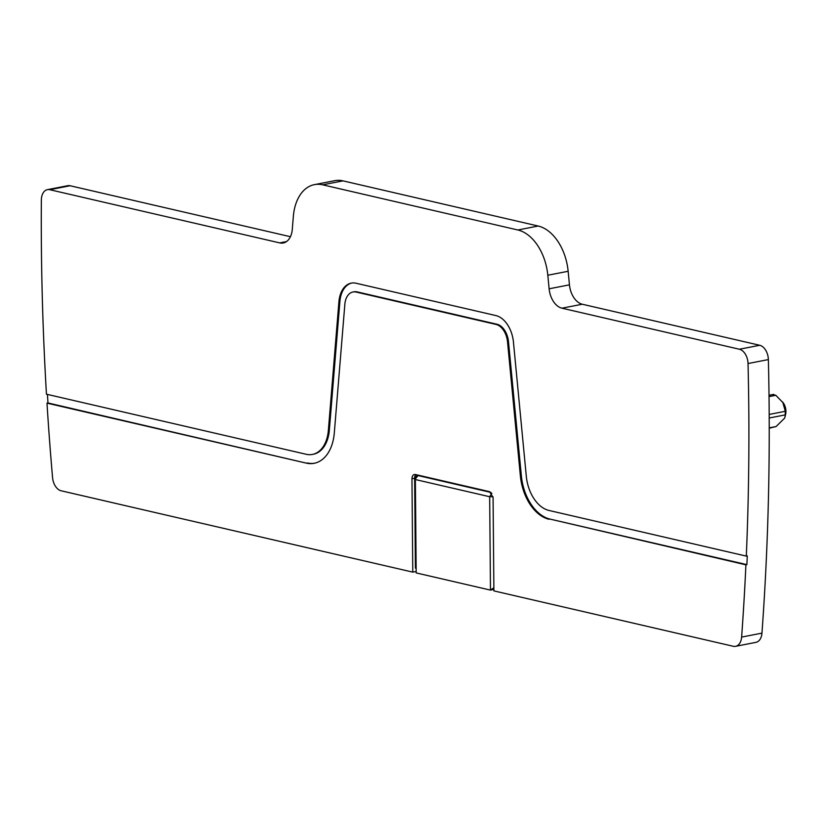 <?xml version="1.0" encoding="UTF-8"?>
<svg xmlns="http://www.w3.org/2000/svg" width="827" height="827" viewBox="0 0 827 827"><rect width="100%" height="100%" fill="white"/><g stroke="black" fill="none" stroke-linecap="round" stroke-linejoin="round"><path stroke-width="1.24" d="M493.864 587.759L490.473 590.106L416.188 572.925L415.381 479.546L489.667 496.727L490.473 590.106L493.884 589.444M290.422 236.708L70.109 185.744A12.912 8.332 -101 0 0 67.752 185.693L47.418 189.652A12.912 8.332 -101 0 0 41.35 200.051A1999.82 1290.068 -101 0 0 46.457 394.2L306.186 454.281A34.217 22.071 -101 0 0 312.43 454.426A34.217 22.071 -101 0 0 328.36 430.402L338.925 301.71L339.887 301.524L329.332 430.216L328.36 430.402M416.177 571.467L412.776 572.129L411.96 478.761C412.135 475.742 413.262 474.316 415.33 474.502L489.615 491.683L493.078 497.523L493.895 590.891L733.239 646.269A12.912 8.332 -101 0 0 735.596 646.321L755.93 642.362A12.912 8.332 -101 0 0 761.956 633.131A1999.82 1290.068 -101 0 0 768.366 359.58A12.912 8.332 -101 0 0 759.724 345.283L582.291 304.233A19.362 12.488 -101 0 1 569.452 284.839L568.149 271.277A45.185 29.152 -101 0 0 538.181 226.029L342.978 180.865A45.185 29.152 -101 0 0 334.728 180.679L314.394 184.638A45.185 29.152 -101 0 0 293.347 216.374L292.282 229.379A19.362 12.488 -101 0 1 283.258 242.983A19.362 12.488 -101 0 1 279.722 242.9L49.775 189.703A12.912 8.332 -101 0 0 47.418 189.652M418.007 475.556L415.692 478.482A3.546 2.295 -101 0 1 418.007 475.556L491.021 492.447M415.847 474.615A5.169 3.329 -101 0 0 414.627 478.233L415.412 568.139L416.157 568.314M412.776 572.129L61.146 490.783A12.912 8.332 -101 0 1 52.577 477.696A1999.82 1290.068 -101 0 1 46.994 403.142L47.966 402.956A1999.82 1290.068 -101 0 1 47.449 394.427M342.978 180.865L322.644 184.824A45.185 29.152 -101 0 0 314.394 184.638M322.644 184.824L517.847 229.989A45.185 29.152 -101 0 1 547.815 275.236L549.118 288.799A19.362 12.488 -101 0 0 561.957 308.192L739.39 349.242A12.912 8.332 -101 0 1 748.032 363.539A1999.82 1290.068 -101 0 1 746.305 556.106L548.983 510.455A34.217 22.071 -101 0 1 526.292 476.187L513.443 342.078A26.464 17.078 -101 0 0 495.89 315.573L356.086 283.237A26.464 17.078 -101 0 0 351.248 283.123A26.464 17.078 -101 0 0 338.925 301.71M735.596 646.321A12.912 8.332 -101 0 0 741.623 637.09A1999.82 1290.068 -101 0 0 745.913 564.831L550.027 519.098A43.252 27.901 -101 0 1 521.351 475.783L508.491 341.675A17.429 11.247 -101 0 0 496.934 324.225L357.13 291.879A17.429 11.247 -101 0 0 353.946 291.807L352.974 291.993A17.429 11.247 -101 0 0 344.859 304.233L334.304 432.924A43.252 27.901 -101 0 1 314.157 463.296A43.252 27.901 -101 0 1 306.259 463.12L46.994 403.142M745.913 564.831L746.884 564.634A1999.82 1290.068 -101 0 0 747.277 555.909L746.305 556.106M773.4 394.748L775.819 395.306L783.489 403.183A10.327 6.668 -101 0 1 785.65 414.265L784.647 418.111L776.088 426.536L769.234 428.2M785.174 416.539L785.299 411.298L782.735 402.056M414.389 474.481L415.33 474.502M521.351 475.783L520.379 475.97A43.252 27.901 -101 0 0 549.056 519.284M520.379 475.97L507.53 341.861A17.429 11.247 -101 0 0 495.973 324.411L356.158 292.065A17.429 11.247 -101 0 0 352.974 291.993M306.259 463.12L47.966 402.956M351.733 283.041A26.464 17.078 -101 0 0 339.887 301.524M312.43 454.426L313.402 454.24A34.217 22.071 -101 0 0 329.332 430.216M307.23 462.934A43.252 27.901 -101 0 0 314.642 463.203M746.884 564.634L550.027 519.098M493.026 496.748L489.667 496.727L491.848 493.409M411.96 478.761L414.627 478.233M70.109 185.744L49.775 189.703M286.504 241.577L279.722 242.9M538.181 226.029L517.847 229.989M568.149 271.277L547.815 275.236M569.452 284.839L549.118 288.799M582.291 304.233L561.957 308.192M759.724 345.283L739.39 349.242M768.366 359.58L748.032 363.539M761.956 633.131L741.623 637.09M769.234 427.869L776.088 426.536M769.213 418.007L785.33 414.865M769.193 414.43L785.299 411.298M769.038 396.619L775.819 395.306M507.53 341.861L508.491 341.675M496.934 324.225L495.973 324.411M356.158 292.065L357.13 291.879M769.027 395.265L773.7 394.355"/></g></svg>
